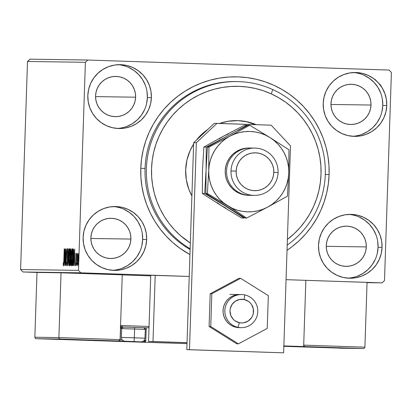 <?xml version="1.0" encoding="UTF-8"?>
<svg xmlns="http://www.w3.org/2000/svg" width="412" height="412" viewBox="0 0 412 412"><rect width="100%" height="100%" fill="white"/><g stroke="black" fill="none" stroke-linecap="round" stroke-linejoin="round"><path stroke-width="0.62" d="M236.493 81.566A89.898 89.497 90.8 0 0 145.05 168.462L140.786 168.312A94.631 94.209 -89.2 0 1 238.079 76.874A94.631 94.209 -89.2 0 1 329.1 174.59L325.284 174.467L329.1 174.59L328.956 165.305L327.906 156.076L325.959 147.002L323.137 138.159L319.46 129.636L314.974 121.514L309.721 113.877L303.742 106.796L297.103 100.332L289.863 94.554L282.096 89.522L273.877 85.274L265.276 81.859L256.393 79.305L247.298 77.636L238.079 76.874L228.835 77.018L219.653 78.079L210.614 80.036L201.813 82.869L193.326 86.561L185.24 91.067L177.639 96.351L170.583 102.356L164.151 109.025L158.399 116.297L153.382 124.1L149.154 132.355L145.75 140.992L143.211 149.922L141.548 159.058L140.786 168.312L140.935 177.598L141.986 186.821L143.932 195.901L146.754 204.743L150.426 213.267L154.912 221.383L160.17 229.02L166.149 236.107L172.788 242.565L180.023 248.343L189.958 254.595A94.631 94.209 -89.2 0 1 140.786 168.312L145.05 168.462A89.898 89.497 -89.2 0 1 235.829 81.555L237.163 81.576A89.898 89.497 -89.2 0 1 272.744 89.564L271.251 93.879A85.166 84.79 -89.2 0 1 287.396 239.413L294.261 233.604L300.044 227.594L305.215 221.048L309.721 214.019L313.522 206.582L316.576 198.811L318.857 190.771L320.345 182.547L321.025 174.219L320.886 165.861L319.933 157.559L318.172 149.391L315.623 141.434L312.311 133.766L308.269 126.463L303.531 119.593L298.144 113.223L292.165 107.414L285.645 102.222L278.651 97.695L271.251 93.879L263.51 90.81L255.507 88.518L247.318 87.025L239.027 86.35L230.71 86.489L222.444 87.447L214.307 89.213L206.386 91.778L198.754 95.105L191.482 99.168L184.643 103.927L178.298 109.335L172.515 115.345L167.344 121.895L162.838 128.92L159.037 136.357L155.983 144.128L153.702 152.167L152.213 160.392L151.539 168.719L151.678 177.078L152.631 185.379L154.387 193.547L156.936 201.504L160.247 209.172L164.29 216.475L169.028 223.345L174.415 229.716L180.394 235.525L190.339 243.054A85.166 84.79 -89.2 0 1 161.823 130.733A85.166 84.79 -89.2 0 1 271.251 93.879L272.744 89.564A89.898 89.497 -89.2 0 1 324.944 163.09A89.898 89.497 -89.2 0 1 287.205 245.068A89.898 89.497 90.8 0 0 324.944 163.09A89.898 89.497 90.8 0 0 272.744 89.564A89.898 89.497 90.8 0 0 156.467 129.929A89.898 89.497 90.8 0 0 190.148 248.771A89.898 89.497 -89.2 0 1 149.705 147.038A89.898 89.497 -89.2 0 1 237.163 81.576M347.81 278.146A31.935 31.796 90.8 0 0 378.056 247.308L382.063 247.365A31.935 31.796 -89.2 0 1 349.814 278.239A31.935 31.796 -89.2 0 1 318.507 245.248L318.914 251.495L320.521 257.541L323.276 263.16L327.066 268.13L331.753 272.26L337.15 275.391L343.047 277.405L349.227 278.224L355.448 277.817L361.468 276.2L367.061 273.434L372.01 269.628L376.12 264.921L379.241 259.498L381.249 253.571L382.063 247.365L381.661 241.118L380.049 235.072L377.299 229.453L373.504 224.483L368.822 220.353L363.425 217.222L357.523 215.208L351.348 214.384L345.127 214.791L339.107 216.413L333.514 219.179L328.565 222.985L324.455 227.692L321.334 233.115L319.326 239.042L318.507 245.248A31.935 31.796 -89.2 0 1 350.761 214.374A31.935 31.796 -89.2 0 1 382.063 247.365L378.056 247.308A31.935 31.796 90.8 0 0 348.753 214.405M117.126 128.436A31.935 31.796 90.8 0 0 147.372 97.593L151.379 97.654A31.935 31.796 -89.2 0 1 119.13 128.529A31.935 31.796 -89.2 0 1 87.823 95.532L88.23 101.779L89.837 107.831L92.592 113.444L96.382 118.414L101.069 122.544L106.461 125.681L112.363 127.694L118.543 128.513L124.764 128.106L130.784 126.489L136.377 123.724L141.321 119.913L145.436 115.206L148.557 109.788L150.56 103.86L151.379 97.654L150.977 91.407L149.365 85.356L146.61 79.743L142.82 74.773L138.138 70.643L132.741 67.511L126.839 65.493L120.659 64.674L114.438 65.081L108.418 66.698L102.825 69.463L97.881 73.274L93.766 77.981L90.65 83.399L88.642 89.327L87.823 95.532A31.935 31.796 -89.2 0 1 120.072 64.658A31.935 31.796 -89.2 0 1 151.379 97.654L147.372 97.593A31.935 31.796 90.8 0 0 118.069 64.694M112.419 270.298A31.935 31.796 90.8 0 0 142.665 239.46L146.672 239.516A31.935 31.796 -89.2 0 1 114.423 270.39A31.935 31.796 -89.2 0 1 83.116 237.4L83.523 243.647L85.13 249.693L87.885 255.311L91.675 260.281L96.362 264.411L101.754 267.543L107.656 269.556L113.836 270.38L120.057 269.973L126.077 268.356L131.67 265.586L136.619 261.78L140.729 257.073L143.85 251.655L145.858 245.727L146.672 239.516L146.27 233.269L144.658 227.223L141.908 221.605L138.113 216.635L133.431 212.51L128.034 209.373L122.132 207.36L115.952 206.541L109.736 206.948L103.711 208.565L98.123 211.33L93.174 215.141L89.059 219.843L85.943 225.266L83.935 231.194L83.116 237.4A31.935 31.796 -89.2 0 1 115.365 206.525A31.935 31.796 -89.2 0 1 146.672 239.516L142.665 239.46A31.935 31.796 90.8 0 0 113.362 206.561M352.517 136.279A31.935 31.796 90.8 0 0 382.763 105.441L386.77 105.503A31.935 31.796 -89.2 0 1 354.521 136.377A31.935 31.796 -89.2 0 1 323.214 103.381L323.621 109.628L325.228 115.679L327.983 121.293L331.773 126.263L336.46 130.393L341.852 133.524L347.754 135.543L353.934 136.362L360.155 135.955L366.175 134.338L371.768 131.572L376.712 127.761L380.827 123.054L383.948 117.636L385.951 111.709L386.77 105.503L386.368 99.251L384.757 93.205L382.001 87.586L378.211 82.621L373.529 78.491L368.132 75.355L362.23 73.341L356.05 72.522L349.834 72.929L343.809 74.546L338.221 77.312L333.272 81.123L329.157 85.825L326.041 91.248L324.033 97.175L323.214 103.381A31.935 31.796 -89.2 0 1 355.463 72.507A31.935 31.796 -89.2 0 1 386.77 105.503L382.763 105.441A31.935 31.796 90.8 0 0 353.46 72.543M370.996 105.05L330.965 104.457L370.996 105.05A20.111 20.018 -89.2 0 1 350.689 124.486A20.111 20.018 -89.2 0 1 330.975 103.716A20.111 20.018 -89.2 0 1 351.281 84.275A20.111 20.018 -89.2 0 1 370.996 105.05L370.481 108.959L369.214 112.687L367.252 116.102L364.661 119.063L361.545 121.463L358.028 123.203L354.232 124.223L350.318 124.481L346.43 123.96L342.712 122.694L339.313 120.721L336.367 118.12L333.978 114.994L332.247 111.456L331.233 107.65L330.975 103.716L331.49 99.807L332.757 96.073L334.719 92.664L337.31 89.698L340.425 87.303L343.943 85.557L347.738 84.542L351.652 84.285L355.541 84.8L359.259 86.067L362.658 88.039L365.604 90.64L367.993 93.771L369.724 97.309L370.738 101.115L370.996 105.05M130.898 239.068L90.867 238.476L130.898 239.068A20.111 20.018 -89.2 0 1 110.591 258.504A20.111 20.018 -89.2 0 1 90.877 237.734A20.111 20.018 -89.2 0 1 111.183 218.293A20.111 20.018 -89.2 0 1 130.898 239.068L130.383 242.977L129.116 246.706L127.154 250.12L124.563 253.081L121.447 255.481L117.93 257.222L114.139 258.242L110.22 258.499L106.332 257.979L102.614 256.712L99.215 254.74L96.269 252.139L93.879 249.013L92.149 245.475L91.134 241.664L90.877 237.734L91.392 233.825L92.659 230.092L94.621 226.677L97.211 223.716L100.327 221.316L103.845 219.575L107.64 218.556L111.554 218.303L115.442 218.818L119.161 220.085L122.56 222.058L125.505 224.658L127.895 227.79L129.625 231.323L130.64 235.134L130.898 239.068M135.605 97.201L95.574 96.609L135.605 97.201A20.111 20.018 -89.2 0 1 115.298 116.642A20.111 20.018 -89.2 0 1 95.584 95.867A20.111 20.018 -89.2 0 1 115.89 76.426A20.111 20.018 -89.2 0 1 135.605 97.201L135.09 101.11L133.823 104.844L131.861 108.253L129.27 111.219L126.154 113.614L122.637 115.355L118.841 116.375L114.927 116.632L111.034 116.117L107.321 114.845L103.922 112.873L100.976 110.272L98.586 107.146L96.851 103.608L95.841 99.802L95.584 95.867L96.099 91.958L97.366 88.225L99.328 84.815L101.919 81.849L105.034 79.454L108.552 77.714L112.342 76.694L116.261 76.436L120.15 76.951L123.868 78.223L127.262 80.196L130.213 82.797L132.602 85.923L134.333 89.461L135.347 93.266L135.605 97.201M366.289 246.912L326.258 246.325L366.289 246.912A20.111 20.018 -89.2 0 1 345.982 266.353A20.111 20.018 -89.2 0 1 326.273 245.578A20.111 20.018 -89.2 0 1 346.574 226.142A20.111 20.018 -89.2 0 1 366.289 246.912L365.774 250.82L364.512 254.554L362.545 257.969L359.954 260.93L356.844 263.33L353.321 265.071L349.531 266.09L345.611 266.343L341.723 265.828L338.005 264.561L334.611 262.588L331.66 259.987L329.27 256.856L327.54 253.323L326.525 249.512L326.273 245.578L326.788 241.674L328.05 237.94L330.012 234.526L332.602 231.565L335.718 229.165L339.241 227.424L343.031 226.404L346.945 226.147L350.839 226.667L354.552 227.934L357.951 229.906L360.897 232.507L363.286 235.638L365.022 239.171L366.031 242.982L366.289 246.912M389.124 70.071L87.823 60.028L29.937 59.174L87.823 60.028L389.124 70.071L391.4 72.517L384.499 280.587L391.4 72.517L389.124 70.071M382.063 282.869L367.041 282.647L382.063 282.869L286.057 279.671L382.063 282.869L384.499 280.587L382.063 282.869M36.998 272.44L22.876 271.971L80.762 272.826L189.232 276.442L80.762 272.826L78.486 270.385L20.6 269.525L27.501 61.46L85.392 62.315L78.486 270.385L85.392 62.315L87.823 60.028L85.392 62.315L27.501 61.46L29.937 59.174L27.501 61.46L20.6 269.525L78.486 270.385L80.762 272.826L22.876 271.971L20.6 269.525L22.876 271.971L61.043 272.796L122.246 274.835L120.098 339.622L122.246 274.835L61.043 272.796L58.895 337.582L61.043 272.796L36.998 272.44L34.85 337.227L36.998 272.44M366.726 282.385L364.208 282.292M367.015 282.534L366.546 282.498M366.979 282.519L370.805 282.622L366.546 282.472M367.051 282.462L373.339 282.653L367.051 282.447M373.478 282.637L374.951 282.683L373.478 282.637M374.4 282.647L375.873 282.694L374.4 282.647M375.893 282.673L377.371 282.72L375.893 282.673M77.683 255.332L77.379 261.754L77.662 265.853L78.352 257.387L78.167 253.468L77.683 255.332L77.662 265.853L78.332 255.332L78.074 253.334L77.683 255.332M76.308 265.622L77.044 253.318L76.771 255.306L76.709 253.524L76.308 265.622L77.121 253.735L76.771 255.306L76.709 253.524L76.308 265.622M75.885 253.303L75.448 265.817L75.885 253.303M72.852 265.57L73.403 263.093L73.779 255.219L73.666 249.893L73.46 249.121L73.042 249.013L72.491 265.565L72.852 265.57C73.29 264.973 73.578 262.29 73.717 257.51L73.63 249.62L73.042 249.013L72.491 265.565L72.852 265.57M70.174 265.529L70.653 265.168L70.977 261.692L70.941 248.982L70.174 265.529L70.483 265.534L71.008 260.842L71.168 253.086L70.72 248.977L70.174 265.529M68.073 265.498L69.144 248.956L68.217 261.502L68.253 248.941L68.073 265.498L69.144 248.956L68.217 261.502L68.124 248.941L68.093 265.498M65.359 265.457L65.766 253.143L66.136 265.472L66.687 248.92L66.157 261.26L65.786 248.905L65.24 265.457L65.766 253.143L66.136 265.472L66.687 248.92L66.157 261.26L65.786 248.905L65.359 265.457M63.845 259.895L63.623 263.855L63.35 262.671L63.247 263.943L63.458 265.843L63.752 264.452L64.329 248.884L63.963 259.895L63.536 264.159L63.35 262.671L63.247 263.943L63.479 265.853L63.958 260.06L64.21 248.884L63.845 259.895M65.029 248.894L63.978 265.436L64.447 260.137L64.885 260.142L64.998 265.452L65.05 248.894L63.978 265.436L64.447 260.137L64.885 260.142L64.998 265.452L65.029 248.894M67.074 265.91L67.553 261.435L67.357 252.875L67.563 250.249L67.738 252.329L67.867 251.315L67.656 248.508L67.233 253.025L67.413 261.914L67.146 264.195L66.842 262.284L67.074 265.91L67.553 261.435L67.372 252.298L67.599 250.208L67.738 252.329L67.867 251.315L67.656 248.508L67.254 252.365L67.429 261.409L67.12 264.21L66.842 262.284L67.074 265.91M69.005 257.304L69.087 265.107L69.252 265.889L69.468 265.73L69.819 263.541L70.272 254.266L69.891 248.539L69.005 257.304C68.845 262.017 68.948 264.895 69.324 265.941C69.762 264.87 70.061 261.97 70.21 257.243C70.375 252.468 70.267 249.569 69.891 248.539C69.448 249.662 69.154 252.582 69.005 257.304M71.322 257.34L71.405 265.137L71.714 265.925L72.136 263.572L72.594 254.302L72.208 248.575L71.322 257.34C71.163 262.053 71.266 264.931 71.642 265.977C72.079 264.906 72.378 262.006 72.527 257.279C72.692 252.505 72.584 249.6 72.208 248.575C71.765 249.698 71.472 252.618 71.322 257.34M74.66 249.039L73.609 265.58L74.078 260.281L74.515 260.286L74.629 265.596L74.68 249.039L73.609 265.58L74.078 260.281L74.515 260.286L74.629 265.596L74.66 249.039M75.968 264.447L76.112 263.067L75.968 264.447M76.884 264.463L77.034 263.083L76.884 264.463M78.383 264.483L78.532 263.103L78.383 264.483M287.035 250.29L292.252 246.551L299.303 240.546L305.74 233.877L311.487 226.605L316.504 218.803L320.732 210.542L324.136 201.906L326.68 192.981L328.338 183.845L329.1 174.59A94.631 94.209 -89.2 0 1 287.035 250.29M190.123 249.518A89.898 89.497 -89.2 0 1 145.05 168.462A89.898 89.497 90.8 0 0 190.123 249.518M362.169 134.276L367.762 131.51L372.706 127.699L376.82 122.997L379.941 117.575M381.945 111.647L382.763 105.441L382.362 99.194M380.75 93.143L377.995 87.529L374.204 82.56L369.523 78.429L364.126 75.298M122.07 268.294L127.663 265.529L132.607 261.718L136.722 257.016L139.843 251.593M141.846 245.665L142.665 239.46L142.264 233.213M140.652 227.161L137.896 221.548L134.106 216.578L129.425 212.448L124.027 209.317M126.778 126.427L132.37 123.662L137.314 119.856L141.429 115.149L144.545 109.726M146.554 103.798L147.372 97.593L146.966 91.346M145.359 85.299L142.603 79.681L138.813 74.711L134.127 70.581L128.735 67.45M357.462 276.143L363.054 273.377L367.998 269.566L372.113 264.859L375.234 259.442M377.238 253.514L378.056 247.308L377.655 241.061M376.043 235.01L373.287 229.396L369.497 224.427L364.816 220.296L359.418 217.16M375.203 79.98L375.208 79.367M374.874 79.408L374.827 79.743M378.659 83.466L378.69 83.116M380.116 85.269L380.147 84.527M381.291 86.118L381.26 86.865M380.261 84.687L380.24 85.279M381.151 86.561L381.172 85.969M384.216 91.521L383.855 91.979M381.162 85.912L381.146 86.51M64.905 252.886L65.019 258.448L64.555 258.442L65.019 258.458L64.555 258.442L64.905 252.886L64.89 258.448L64.555 258.442L64.905 252.886M67.388 264.221L67.12 264.21L67.388 264.221M69.839 250.238L70.21 257.243L69.376 264.241L69.736 264.257L69.376 264.241L69.128 257.299L69.839 250.238L70.2 250.249L69.839 250.238L70.143 254.868L69.767 262.398L69.267 264.071L69.077 259.658L69.839 250.238M70.787 250.676L71.194 250.687L70.91 250.681L71.163 253.123L70.673 255.986L70.982 255.996L70.612 255.981L70.982 255.996L70.612 255.981L70.787 250.676L71.044 253.117L70.612 255.981L70.787 250.676M70.555 257.68L71.013 257.696L70.612 257.68L71.024 257.886L71.008 260.842L70.488 263.834L70.833 263.845L70.349 263.834L70.833 263.85L70.349 263.834L70.555 257.68L70.89 260.837L70.673 263.52L70.349 263.834L70.555 257.68M72.157 250.275L72.527 257.279L71.693 264.277L72.054 264.288L71.693 264.277L71.446 257.335L72.157 250.275L72.517 250.285L72.157 250.275L72.46 254.899L72.038 262.82L71.585 264.107L71.394 259.689L72.157 250.275M73.31 249.023L73.042 249.013L73.31 249.023M72.666 263.865L73.104 250.712L73.733 250.733L73.181 250.712L73.758 251.191L73.367 263.464L72.795 263.871L73.321 263.886L72.666 263.865L73.321 263.891L72.666 263.865L73.104 250.712L73.619 252.262L73.599 257.505L73.238 262.856L72.666 263.865M74.536 253.03L74.649 258.592L74.186 258.582L74.649 258.597L74.186 258.582L74.536 253.03L74.52 258.587L74.186 258.582L74.536 253.03M78.028 254.817L78.306 259.642L77.708 264.365L77.997 264.375L77.708 264.365L77.544 259.632L78.028 254.817L78.311 254.827L78.028 254.817L77.94 263.371L77.636 264.247L77.513 261.229L78.028 254.817M370.79 282.627L367.046 282.493L370.79 282.622M367.046 282.493L369.116 282.57L367.046 282.508M367.051 282.416L375.141 282.683L366.762 282.421M365.593 282.333L364.126 282.292M365.81 282.344L366.747 282.385M283.93 345.951L303.654 346.549L305.848 280.345L303.654 346.549L283.641 345.915M187.033 342.727L148.552 341.46L185.735 342.635M187.033 342.66L148.552 341.46L153.001 341.527L155.2 275.324L150.746 275.257L148.552 341.46L150.746 275.257L189.232 276.457L155.2 275.324L153.001 341.527L187.033 342.66M305.848 280.345L367.051 282.385L364.903 347.172L367.051 282.385L305.848 280.345L303.701 345.132L305.848 280.345M145.307 342.29L107.563 341.033L145.307 342.29M187.002 343.639L96.006 340.657L187.002 343.639M237.976 327.329L239.377 322.704A11.83 11.778 -89.2 0 1 230.231 308.727A11.83 11.778 -89.2 0 1 244.146 299.534L244.656 294.894A16.562 16.485 90.8 0 0 225.168 307.759A16.562 16.485 90.8 0 0 237.976 327.329A16.562 16.485 -89.2 0 1 241.561 294.554A16.562 16.485 -89.2 0 1 257.701 312.919A16.562 16.485 -89.2 0 1 237.976 327.329L236.194 327.303L237.976 327.329A16.562 16.485 90.8 0 0 257.459 314.464A16.562 16.485 90.8 0 0 244.656 294.894L244.146 299.534L239.552 299.503L235.293 301.234L232.018 304.473L230.231 308.727L229.984 311.029L230.849 315.566L233.372 319.424L235.144 320.907L239.377 322.704L241.669 322.946L243.971 322.74L248.23 321.005L251.5 317.765L252.608 315.726L253.292 313.517L253.328 308.897L251.603 304.623L250.151 302.82L248.379 301.332L244.146 299.534A11.83 11.778 -89.2 0 1 253.292 313.517A11.83 11.778 -89.2 0 1 239.377 322.704L237.976 327.329M75.092 339.89L101.419 340.76M118.507 340.992L114.052 340.925L119.099 340.904L120.098 339.622L58.895 337.582L34.85 337.227L35.267 338.242L36.349 338.695L132.134 341.806L144.334 341.986L118.507 340.992L60.126 339.045L36.349 338.695L60.126 339.045L118.507 340.992L119.614 340.611L120.098 339.622L58.895 337.582L59.235 338.597L60.126 339.045L59.235 338.597L58.895 337.582L34.85 337.227L34.948 337.773M146.229 328.179L146.178 329.265A2.838 0.268 91.9 0 1 146.255 327.818M122.246 274.917L150.725 275.87L122.246 274.917M114.052 340.925L118.759 341.084L120.227 339.709L120.598 328.364A1.421 1.411 -89.2 0 1 122.055 326.989L147.475 327.839L122.055 326.989L122.235 325.573L149.046 326.469L122.235 325.573L120.211 326.34M144.375 341.986A1.421 1.411 -89.2 0 1 144.334 341.986L144.535 339.962L144.514 340.57L144.112 340.554L144.514 340.57L144.334 341.986L36.344 338.695L95.218 340.549M120.592 328.395L121.87 328.441L120.592 328.395M122.158 339.818L120.222 339.746L122.158 339.818M120.546 326.067A2.838 2.827 90.8 0 1 122.235 325.573L122.055 326.989A1.421 1.411 -89.2 0 0 122.024 326.989L120.824 326.974M121.36 326.999L123.724 327.087M118.759 341.084L118.785 341.084A1.421 1.411 -89.2 0 1 118.759 341.084L117.559 341.064A1.421 1.411 90.8 0 0 117.611 341.064M120.598 328.364L122.029 326.989M35.767 338.571L35.257 338.231M131.644 341.548L117.585 341.064A1.421 1.411 -89.2 0 1 117.559 341.064L118.785 341.084L120.227 339.709L120.603 328.364M99.673 340.616L132.628 341.713M121.751 327.015L123.337 327.071M148.933 327.01L148.583 327.458L148.933 327.01M148.073 327.751L147.475 327.839L148.073 327.751M147.475 327.839L145.096 327.803A1.421 1.411 -89.2 0 1 145.07 327.803L144.906 328.941L145.07 327.803A1.421 1.411 90.8 0 0 145.127 327.803M131.624 341.563L144.334 341.986A1.421 1.411 90.8 0 0 145.797 340.616L144.514 340.57L145.802 340.616L146.178 329.265L145.173 329.229L146.178 329.265L145.802 340.616L144.36 341.986L132.159 341.806M310.154 346.894L324.584 347.347L310.154 346.894M364.903 347.172L303.701 345.132L304.041 346.147L304.932 346.595L283.858 345.977L363.307 348.542L304.932 346.595L304.041 346.147L303.701 345.132L364.903 347.172L364.414 348.161L363.307 348.542L339.529 348.192L363.307 348.542L364.414 348.161L364.903 347.172M283.847 346.25L285.604 346.312M283.847 346.332L340.024 348.099M339.555 348.192L363.307 348.542M299.993 346.404L300.477 346.528M135.909 341.666L125.088 341.316L135.909 341.666M134.626 329.023L145.333 329.399L134.626 329.023L134.333 337.814A3.785 0.355 91.9 0 1 133.849 341.594A3.785 0.355 -88.1 0 0 134.333 337.814L145.039 338.19L134.333 337.814L134.626 329.023L121.689 328.611L134.626 329.023L134.523 327.411L134.626 329.023M126.154 337.582L121.396 337.407L121.813 339.261L122.421 340.127L124.517 341.26L140.883 341.847L142.614 341.599L143.84 340.832L144.911 339.05L145.333 329.399L143.778 327.736L134.523 327.411L143.35 327.725M132.396 328.987L121.689 328.611L121.396 337.407L134.333 337.814L121.401 337.407M125.691 327.149L123.801 327.077M123.404 327.061L134.523 327.411L123.348 327.056L121.689 328.611M142.588 327.705L140.075 327.628M91.073 340.41L80.252 340.06L91.073 340.41M314.217 346.992L303.397 346.641L314.217 346.992M164.172 341.95L187.033 342.681M177.263 342.398L187.033 342.717L177.263 342.398M180.78 342.475L167.2 342.042L180.78 342.475M168.019 342.078L168.467 341.857M128.24 341.697L114.644 341.249L128.24 341.697M110.967 341.126L141.991 342.156M124.398 341.569L125.109 341.594L124.398 341.569M115.473 341.301L115.921 341.079M135.476 341.945L136.171 341.754L135.476 341.945M283.863 345.92L288.694 346.07M240.181 327.633L234.737 326.932L231.755 325.686L229.067 323.883L226.785 321.587L224.988 318.888A16.562 16.485 -89.2 0 1 239.779 294.529M210.182 293.741L211.83 293.766L210.743 326.525L209.095 326.5L210.182 293.741L238.975 278.301L240.623 278.327L238.975 278.301L210.182 293.741L209.095 326.5L210.743 326.525L238.445 343.85L236.802 343.824L209.095 326.5L236.802 343.824L238.445 343.85L267.239 328.41L268.325 295.646L240.623 278.327L211.83 293.766L210.182 293.741M211.83 293.766L210.743 326.525L238.445 343.85L267.239 328.41L268.325 295.646L240.623 278.327L211.83 293.766M241.072 327.674L239.29 327.643A16.562 16.485 -89.2 0 1 224.988 318.888L223.757 315.886L223.124 312.703L223.129 309.458L223.762 306.271L224.998 303.273L226.796 300.575L229.082 298.283L231.771 296.48L234.758 295.239L239.856 294.529M283.631 352.827L290.496 145.894L271.199 125.176L216.964 123.368L196.339 142.753L189.474 349.69L283.631 352.827L290.496 145.894L271.199 125.176L214.292 123.332L193.666 142.717L186.801 349.649L283.631 352.827L186.801 349.649L193.666 142.717L196.339 142.753L189.474 349.69L186.801 349.649L283.631 352.827M196.339 142.753L193.666 142.717L214.292 123.332L216.964 123.368L196.339 142.753M191.899 195.968A50.861 50.635 -89.2 0 1 193.625 144.066L190.148 150.498L186.96 159.944L185.668 169.826L186.322 179.776L188.892 189.407L191.899 195.968M196.354 140.188A50.861 50.635 -89.2 0 1 207.859 129.378L201.653 134.363L196.354 140.188M219.575 123.456A50.861 50.635 -89.2 0 1 256.13 124.676L247.761 121.931L237.92 120.634L228.016 121.288L219.575 123.456M247.097 121.921L255.43 124.651A50.861 50.635 90.8 0 0 236.699 120.608M251.964 195.257A23.659 23.551 -89.2 0 1 226.543 170.887A23.659 23.551 90.8 0 0 249.734 195.329L254.189 195.396A23.659 23.551 -89.2 0 1 230.998 170.954A23.659 23.551 90.8 0 0 253.751 195.386A23.659 23.551 90.8 0 0 278.074 172.525L273.815 172.376A18.926 18.844 -89.2 0 1 254.353 190.663A18.926 18.844 -89.2 0 1 236.153 171.119L230.998 170.954A23.659 23.551 -89.2 0 1 254.889 148.083A23.659 23.551 -89.2 0 1 278.074 172.525A23.659 23.551 -89.2 0 1 254.189 195.396M249.064 195.309A23.659 23.551 -89.2 0 1 225.21 170.867A23.659 23.551 -89.2 0 1 249.765 148.016L244.924 148.31L240.464 149.51L236.323 151.559L232.656 154.382L229.613 157.863L227.3 161.88L225.812 166.273L225.21 170.867L225.508 175.497L226.703 179.977L228.742 184.138L231.549 187.821L235.02 190.88L239.017 193.197L243.389 194.691L249.069 195.309M202.498 170.218L202.313 193.444L204.702 193.48L206.062 170.28L205.876 193.496L207.375 193.516L205.876 193.496L214.997 199.46L245.125 218.036L246.623 218.056L267.604 207.133A40.216 40.041 -89.2 0 1 208.73 170.321A40.216 40.041 -89.2 0 1 229.896 136.176L208.915 147.105L208.73 170.321L207.375 193.516L232.203 208.276L237.101 210.135L242.205 211.33L247.416 211.85L252.649 211.68L257.819 210.826L262.83 209.301L267.604 207.133L272.049 204.357L276.102 201.02L279.686 197.183L282.735 192.909L285.207 188.269L287.056 183.345L288.251 178.221L288.766 172.988L288.596 167.73L287.746 162.539L286.227 157.502L284.069 152.713L281.308 148.243L277.987 144.174L274.165 140.58L269.912 137.51L265.292 135.028L260.394 133.174L255.296 131.979L250.084 131.459L244.846 131.629L239.681 132.484L234.665 134.008L229.896 136.176L225.446 138.952L221.393 142.289L217.814 146.126L214.76 150.401L212.288 155.041L210.439 159.964L209.25 165.083L208.73 170.321L208.899 175.579L209.749 180.77L211.268 185.802L213.426 190.596L216.192 195.067L219.508 199.135L223.33 202.73L246.623 218.056L245.125 218.036L240.211 215.11L205.876 193.496L206.062 170.28L207.416 147.084L227.223 136.135L206.242 147.063L203.852 147.027L206.242 147.063L206.062 170.28L207.416 147.084L247.03 125.191L247.586 125.521L247.03 125.191L227.223 136.135L206.242 147.063L206.062 170.28L204.702 193.48L224.916 205.758L243.95 218.02L241.561 217.984L221.352 205.706L202.313 193.444L204.702 193.48L224.916 205.758L243.95 218.02L241.561 217.984L221.352 205.706L202.313 193.444L202.498 170.228L203.852 147.027L223.659 136.084L244.64 125.155L247.03 125.191L244.64 125.155L223.659 136.084L219.21 138.859M243.95 218.02L244.568 217.706L243.95 218.02M202.498 170.228L203.852 147.027L223.659 136.084L228.433 133.915M217.098 202.637L221.352 205.706L225.967 208.189M243.095 127.818L248.204 125.212L249.703 125.233L229.896 136.176A40.216 40.041 -89.2 0 1 288.766 172.988A40.216 40.041 -89.2 0 1 267.604 207.133L287.411 196.184L288.766 172.988L288.951 149.772L269.912 137.51L249.703 125.233L248.204 125.212L237.858 130.522L243.095 127.818M232.543 133.308L227.223 136.135L232.543 133.308M288.951 149.772L269.912 137.51L249.703 125.233L229.896 136.176L208.915 147.105L208.73 170.321L207.375 193.516L227.584 205.799L246.623 218.056L267.604 207.133L287.411 196.184L288.766 172.988L288.951 149.772M207.416 147.084L208.915 147.105L207.416 147.084M254.889 148.083L250.434 148.021A23.659 23.551 90.8 0 0 226.543 170.887A23.659 23.551 -89.2 0 1 252.659 148.16M273.815 172.376L273.573 168.673L272.62 165.088L270.988 161.762L268.742 158.816L265.967 156.369L262.768 154.51L259.272 153.315L255.61 152.831L251.923 153.073L248.354 154.031L245.042 155.669L242.112 157.925L239.676 160.716L237.827 163.93L236.637 167.442L236.153 171.119L236.39 174.822L237.343 178.406L238.975 181.733L241.221 184.679L243.997 187.125L247.195 188.979L250.692 190.174L254.353 190.663L258.041 190.421L261.61 189.463L264.921 187.821L267.857 185.565L270.293 182.779L272.141 179.565L273.331 176.053L273.815 172.376L278.074 172.525A23.659 23.551 90.8 0 0 255.322 148.093A23.659 23.551 90.8 0 0 230.998 170.954L236.153 171.119A18.926 18.844 -89.2 0 1 255.61 152.831A18.926 18.844 -89.2 0 1 273.815 172.376M229.891 294.384L241.561 294.554M99.204 340.709L94.75 340.642M298.226 346.471L324.568 347.342M79.851 340.029L96.66 340.585M302.995 346.61L319.81 347.172M163.513 341.903L164.167 341.95"/></g></svg>
